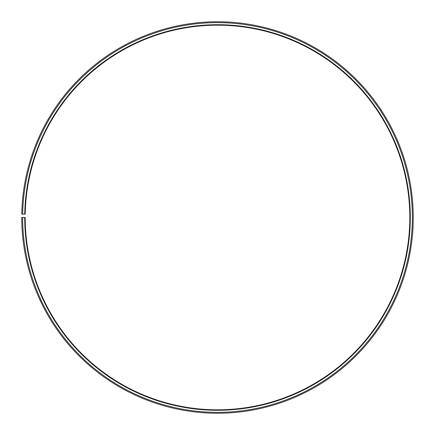 <?xml version="1.0" encoding="UTF-8"?>
<svg xmlns="http://www.w3.org/2000/svg" width="435" height="435" viewBox="0 0 435 435"><rect width="100%" height="100%" fill="white"/><g stroke="black" fill="none" stroke-linecap="round" stroke-linejoin="round"><path stroke-width="0.65" d="M409.813 217.495A192.313 192.313 0 0 0 219.18 25.186A192.313 192.313 0 0 0 25.214 214.14L24.735 214.134A192.792 192.792 0 0 1 219.18 24.713A192.792 192.792 0 0 1 410.292 217.495A192.792 192.792 0 0 1 217.5 410.287A192.792 192.792 0 0 1 24.708 217.495L25.186 217.495A192.313 192.313 0 0 0 217.5 409.813A192.313 192.313 0 0 0 409.813 217.495M22.68 214.096L21.777 214.08A195.75 195.75 0 0 1 219.207 21.755A195.75 195.75 0 0 1 413.25 217.495A195.75 195.75 0 0 1 217.5 413.245A195.75 195.75 0 0 1 21.75 217.495L22.653 217.495A194.847 194.847 0 0 0 217.5 412.347A194.847 194.847 0 0 0 412.347 217.495A194.847 194.847 0 0 0 219.202 22.653A194.847 194.847 0 0 0 22.68 214.096L24.735 214.134M22.653 217.495L24.708 217.495"/></g></svg>
